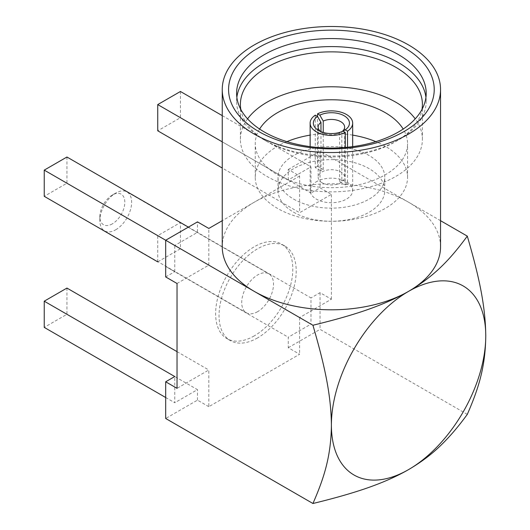 <?xml version="1.0" encoding="UTF-8"?>
<svg xmlns="http://www.w3.org/2000/svg" width="530" height="530" viewBox="0 0 530 530"><rect width="100%" height="100%" fill="white"/><g stroke="black" fill="none" stroke-linecap="round" stroke-linejoin="round"><path stroke-width="0.4" stroke-dasharray="2.65 1.99" d="M115.745 229.755A22.472 12.972 120 0 0 130.426 209.953A22.472 12.972 120 0 0 126.981 191.946A22.472 12.972 120 0 0 115.745 193.059A22.472 12.972 120 0 0 99.852 220.579A22.472 12.972 120 0 0 104.509 230.868A22.472 12.972 120 0 0 115.745 229.755M257.62 311.666A22.472 12.972 -60 0 1 246.384 312.779A22.472 12.972 -60 0 1 246.384 286.829A22.472 12.972 -60 0 1 268.856 273.858A22.472 12.972 -60 0 1 272.301 291.864A22.472 12.972 -60 0 1 257.62 311.666M112.34 223.859A17.656 10.196 -60 0 1 99.852 216.651A17.656 10.196 -60 0 1 112.34 195.027A17.656 10.196 -60 0 1 124.822 202.235A17.656 10.196 -60 0 1 112.34 223.859M257.62 337.882A54.577 31.509 -60 0 1 230.338 340.585A54.577 31.509 -60 0 1 230.331 277.568A54.577 31.509 -60 0 1 284.908 246.052A54.577 31.509 -60 0 1 293.276 289.791A54.577 31.509 -60 0 1 257.62 337.882M254.215 335.914A54.577 31.509 -60 0 1 226.933 338.617A54.577 31.509 -60 0 1 226.926 275.6A54.577 31.509 -60 0 1 281.503 244.091A54.577 31.509 -60 0 1 289.87 287.823A54.577 31.509 -60 0 1 254.215 335.914M157.741 261.866L157.741 235.651L180.439 222.547L180.439 248.762L157.741 261.866M180.439 248.762L310.971 324.121L288.267 337.226L288.267 347.713L299.616 354.265L208.813 406.689L208.813 369.993L177.033 388.338M165.685 276.938L174.768 271.691L165.685 266.451L288.267 337.226M180.439 222.547L310.971 297.906L310.971 324.121M66.939 288.075L66.939 314.29L44.235 327.394M165.685 397.513L174.768 402.754L174.768 376.545M66.939 314.29L197.465 389.649L174.768 402.754M66.939 157.019L66.939 183.228L44.235 196.332M165.685 240.236L174.768 245.483L197.465 232.378L197.465 221.891M188.388 227.131L197.465 232.378M174.768 271.691L174.768 245.483M180.439 91.485L180.439 117.7L157.741 130.804M222.249 115.626L310.971 166.844L310.971 193.059L320.047 187.819L331.396 194.371L299.616 212.715L222.249 168.05M180.439 117.7L310.971 193.059M222.249 141.835L288.267 179.948L310.971 166.844M177.033 283.49L208.813 265.139L66.939 183.228M177.033 351.642L208.813 369.993M157.741 235.651L299.616 317.569L331.396 299.218L320.047 292.666L310.971 297.906M288.267 179.948L288.267 169.468L299.616 176.02L299.616 212.715M331.396 299.218L331.396 194.371M299.616 317.569L299.616 354.265M208.813 265.139L208.813 228.443M299.616 176.02L222.249 220.692M440.549 246.794A109.153 63.017 0 0 0 408.577 202.235A109.153 63.017 0 0 0 254.215 202.235A109.153 63.017 0 0 0 222.249 246.794M347.528 147.234L347.528 183.579L341.83 180.286A13.243 7.645 180 0 1 339.558 181.598L345.262 184.89L345.262 147.439M347.528 183.579A21.266 12.276 180 0 1 345.262 184.89M342.844 131.215L341.83 131.791L341.83 180.286M339.558 181.598L339.558 133.103L342.983 131.149M320.968 131.659L320.968 170.865A13.243 7.645 180 0 1 323.24 169.554L323.24 132.454M315.27 115.149L315.27 167.573L320.968 170.865M323.24 169.554L317.536 166.261L317.536 116.461M315.27 167.573A21.266 12.276 180 0 1 317.536 166.261M317.536 181.121A21.266 12.276 0 0 0 310.13 190.436A21.266 12.276 0 0 0 316.357 199.121A21.266 12.276 0 0 0 339.538 201.778A21.266 12.276 0 0 0 352.669 190.436A21.266 12.276 0 0 0 340.273 179.279A21.266 12.276 0 0 0 317.536 181.121M341.83 131.791A13.243 7.645 0 0 0 342.201 131.506M320.597 131.506A13.243 7.645 0 0 0 322.035 132.487A13.243 7.645 0 0 0 339.558 133.103M322.035 182.737A13.243 7.645 180 0 1 318.159 177.331A13.243 7.645 180 0 1 323.24 171.309A13.243 7.645 180 0 1 337.199 170.455A13.243 7.645 180 0 1 344.639 177.331A13.243 7.645 180 0 1 336.464 184.394A13.243 7.645 180 0 1 322.035 182.737M293.66 212.225A53.371 30.813 0 0 0 351.821 218.903A53.371 30.813 0 0 0 384.773 190.436A53.371 30.813 0 0 0 331.396 159.623A53.371 30.813 0 0 0 278.025 190.436A53.371 30.813 0 0 0 293.66 212.225M293.66 199.121A53.371 30.813 0 0 0 351.821 205.799A53.371 30.813 0 0 0 384.773 177.331A53.371 30.813 0 0 0 331.396 146.518A53.371 30.813 0 0 0 278.025 177.331A53.371 30.813 0 0 0 293.66 199.121M259.62 129.048A76.148 43.963 0 0 0 255.248 143.736A76.148 43.963 0 0 0 277.554 174.82A76.148 43.963 0 0 0 360.539 184.354A76.148 43.963 0 0 0 407.55 143.736A76.148 43.963 0 0 0 403.178 129.048M286.935 141.636A76.148 43.963 0 0 0 255.248 177.331A76.148 43.963 0 0 0 277.554 208.416A76.148 43.963 0 0 0 360.539 217.949A76.148 43.963 0 0 0 407.55 177.331A76.148 43.963 0 0 0 375.863 141.636M352.669 135.117A76.148 43.963 0 0 0 310.13 135.117M247.583 118.866A91.001 52.536 0 0 0 240.395 139.324A91.001 52.536 0 0 0 267.054 176.47A91.001 52.536 0 0 0 366.223 187.858A91.001 52.536 0 0 0 422.403 139.324A91.001 52.536 0 0 0 415.215 118.866M240.812 109.425A91.001 52.536 0 0 0 267.047 141.556A91.001 52.536 0 0 0 267.054 141.563A91.001 52.536 0 0 0 395.744 141.556A91.001 52.536 0 0 0 421.986 109.425M267.054 141.563L264.371 140.013A94.791 54.729 0 0 0 398.427 140.013A94.791 54.729 0 0 0 426.193 101.316A94.791 54.729 0 0 0 425.934 97.308M236.857 97.308A94.791 54.729 0 0 0 236.605 101.316A94.791 54.729 0 0 0 264.371 140.013L267.047 141.556M208.813 406.689L197.465 400.137L165.685 418.481M467.301 414.38L320.047 329.362L288.267 347.713M288.267 169.468L320.047 151.116L320.047 187.819M440.549 220.692L320.047 151.116M320.047 292.666L320.047 329.362M197.465 400.137L197.465 389.649M104.509 230.868L246.384 312.779M126.981 191.946L268.856 273.858M99.852 216.651L99.852 220.579M112.34 195.027L115.745 193.059M284.908 246.052L281.503 244.091M230.338 340.585L226.933 338.617M310.13 146.631L310.13 190.436M352.669 146.631L352.669 190.436M318.159 127.081L318.159 177.331M344.639 127.081L344.639 177.331M384.773 190.436L384.773 177.331M278.025 190.436L278.025 177.331M407.55 177.331L407.55 143.736M255.248 177.331L255.248 143.736M422.403 139.324L422.403 104.41M240.395 139.324L240.395 104.41M395.744 141.556L398.427 140.013M426.193 101.316L426.193 93.3M236.605 101.316L236.605 93.3M322.035 132.487L318.629 130.519"/><path stroke-width="0.79" d="M157.741 261.866L44.235 196.332L44.235 170.123L66.939 157.019L188.388 227.131M165.685 397.513L44.235 327.394L44.235 301.186L66.939 288.075L177.033 351.642M44.235 301.186L174.768 376.545L165.685 381.785L177.033 388.338L177.033 283.49L165.685 276.938L165.685 240.236L254.215 291.354A109.153 63.017 0 0 0 408.577 291.354A109.153 63.017 0 0 0 440.549 246.794L440.549 89.517A109.153 63.017 0 0 0 331.396 26.5A109.153 63.017 0 0 0 222.249 89.517A109.153 63.017 0 0 0 254.215 134.077A109.153 63.017 0 0 0 373.166 147.737A109.153 63.017 0 0 0 440.549 89.517M44.235 170.123L165.685 240.236L197.465 221.891L208.813 228.443L222.249 220.692M222.249 168.05L157.741 130.804L157.741 104.589L180.439 91.485L222.249 115.626M157.741 104.589L222.249 141.835M222.249 89.517L222.249 246.794A109.153 63.017 0 0 0 254.215 291.354L312.938 325.254C323.731 362.527 331.078 392.975 331.396 425.033A109.153 63.017 120 0 0 408.577 469.593A109.153 63.017 120 0 0 485.765 335.914A109.153 63.017 120 0 0 408.577 291.354A109.153 63.017 120 0 0 331.396 425.033C331.071 456.92 323.678 478.802 312.938 503.5C332.78 498.69 349.74 493.9 363.825 489.15C381.322 483.241 396.241 476.722 408.577 469.593C421.721 461.895 433.043 453.256 442.537 443.67C450.752 435.541 459.007 425.775 467.301 414.38C478.053 389.649 485.427 367.82 485.765 335.914C485.447 303.869 478.093 273.381 467.301 236.135C451.262 257.785 436.044 275.123 408.577 291.354C380.673 307.095 350.595 315.979 312.938 325.254M323.24 132.454L323.24 121.059L319.815 115.149A18.06 10.428 180 0 1 344.169 115.778A18.06 10.428 180 0 1 345.255 129.837L347.528 131.155L347.528 147.234M345.255 129.837L342.844 131.215M345.262 132.46A21.266 12.276 0 0 1 322.525 134.309A21.266 12.276 0 0 1 310.13 123.152A21.266 12.276 0 0 1 315.27 115.149L317.543 116.461A18.06 10.428 180 0 0 318.629 130.519A18.06 10.428 180 0 0 342.983 131.149L345.262 132.46L345.262 147.439M319.815 115.149L317.536 113.837L317.536 116.461L320.968 122.37L320.968 131.659M347.528 131.155A21.266 12.276 0 0 0 352.669 123.152A21.266 12.276 0 0 0 340.273 111.989A21.266 12.276 0 0 0 317.536 113.837M342.201 131.506A13.243 7.645 0 0 0 344.639 127.081A13.243 7.645 0 0 0 337.199 120.211A13.243 7.645 0 0 0 323.24 121.059M320.968 122.37A13.243 7.645 0 0 0 318.159 127.081A13.243 7.645 0 0 0 320.597 131.506M403.178 129.048A76.148 43.963 0 0 0 331.396 99.772A76.148 43.963 0 0 0 259.62 129.048M375.863 141.636A76.148 43.963 0 0 0 352.669 135.117M310.13 135.117A76.148 43.963 0 0 0 286.935 141.636M415.215 118.866A91.001 52.536 0 0 0 331.396 86.781A91.001 52.536 0 0 0 247.583 118.866M421.986 109.425A91.001 52.536 0 0 0 422.403 104.41A91.001 52.536 0 0 0 331.396 51.867A91.001 52.536 0 0 0 240.395 104.41A91.001 52.536 0 0 0 240.812 109.425M425.934 97.308A94.791 54.729 0 0 0 331.396 46.587A94.791 54.729 0 0 0 236.857 97.308M398.427 54.603A94.791 54.729 0 0 0 295.124 42.738A94.791 54.729 0 0 0 236.605 93.3A94.791 54.729 0 0 0 264.371 132.003A94.791 54.729 0 0 0 367.674 143.862A94.791 54.729 0 0 0 426.193 93.3A94.791 54.729 0 0 0 398.427 54.603M404.105 47.541A102.82 59.36 180 0 1 358.008 146.856A102.82 59.36 180 0 1 232.08 74.154A102.82 59.36 180 0 1 404.105 47.541M165.685 381.785L165.685 418.481L312.938 503.5M467.301 236.135L440.549 220.692M310.13 123.152L310.13 146.631M352.669 123.152L352.669 146.631"/></g></svg>
